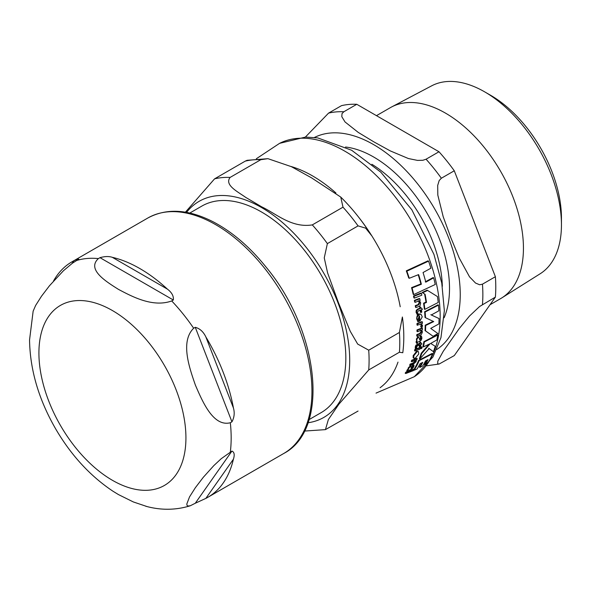 <?xml version="1.0" encoding="UTF-8"?>
<svg xmlns="http://www.w3.org/2000/svg" width="591" height="591" viewBox="0 0 591 591"><rect width="100%" height="100%" fill="white"/><g stroke="black" fill="none" stroke-linecap="round" stroke-linejoin="round"><path stroke-width="0.89" d="M195.274 503.251L190.265 505.77L187.938 506.029L187.015 505.327L186.793 504.064L189.519 496.913L195.377 487.686L203.348 477.24L213.816 465.619L221.174 458.742L231.938 451.081C234.317 452.1 234.804 454.797 233.423 459.17A135.937 78.485 60 0 1 207.855 497.297A135.937 78.485 60 0 1 205.853 498.39L195.274 503.251L231.938 451.081M231.938 421.819L230.327 422.75C213.166 427.101 202.44 401.415 195.377 385.088C189.504 368.075 180.019 341.672 193.656 328.241L195.274 327.311C199.817 328.507 203.341 331.714 205.853 336.922A135.937 78.485 60 0 1 233.423 407.975C234.804 412.799 234.317 417.416 231.938 421.819L195.274 327.311M173.326 300.006L171.715 300.945C152.788 307.793 131.956 296.49 118.429 289.361C106.092 281.552 86.5 269.526 98.372 258.599L99.982 257.669C104.814 256.309 108.921 256.199 112.32 257.321A135.937 78.485 60 0 1 139.89 268.58A135.937 78.485 60 0 1 167.46 289.162C171.848 292.53 173.806 296.143 173.326 300.006L99.982 257.669M53.486 281.057A135.937 78.485 60 0 1 71.917 261.843A135.937 78.485 60 0 1 73.927 260.757C77.428 259.013 78.795 258.636 78.042 259.626L72.471 263.165L63.429 270.752L49.452 285.785L41.481 296.239L35.623 305.466L33.111 311.25M78.743 259.117L78.042 259.626M33.155 311.088L29.55 339.928C30.008 369.759 38.681 399.353 55.569 428.726C71.038 455.218 90.201 476.065 113.058 491.276L118.429 494.564L133.315 501.936L146.923 506.531M438.212 302.466A135.561 78.263 -120 0 0 437.466 296.579L427.611 290.454L422.631 292.789L425.084 294.296A134.94 77.909 60 0 1 426.48 302.407L424.087 303.486A134.578 77.702 60 0 1 424.84 309.374L438.212 302.466M415.155 358.316L418.753 354.016L418.391 351.556L417.157 351.586L413.7 355.893L413.981 358.353L415.155 358.316M419.573 341.428L421.294 340.098L421.915 338.133L421.479 336.094L420.43 336.508L421.028 338.392L420.009 339.988L419.514 338.503L418.258 337.217L416.877 339.374L416.729 343.46L417.335 343.231L417.46 342.233L419.573 341.428M418.391 336.959L417.763 336.936L418.62 337.158M417.889 321.807L418.856 321.445L418.103 318.918L419.477 315.823A133.433 77.037 60 0 1 419.817 321.209L422.255 316.842L421.036 314.294L419.455 314.249C417.268 316.436 416.5 318.024 417.157 319.037L417.889 321.807L416.655 318.748C416.884 315.727 417.652 314.139 418.96 313.961L420.785 314.176M410.568 369.574L412.548 368.385L413.752 366.767L414.032 365.135L412.969 365.548L412.887 367.026L411.447 368.392L411.513 367.225L410.804 366.257L408.869 368.097L407.339 371.377L410.568 369.574M411.366 366.243L410.265 365.947L411.366 366.243M413.7 294.606L435.249 284.47A135.561 78.263 -120 0 0 433.661 277.836L425.801 282.151A135.302 78.115 -120 0 0 423.045 272.525L430.913 268.211A135.561 78.263 -120 0 0 428.556 261.133L406.859 271.173A132.857 76.704 60 0 1 409.267 278.287L418.613 274.601A134.763 77.805 60 0 1 421.376 284.234L412.082 287.95A132.857 76.704 60 0 1 413.7 294.606L413.183 294.303A132.155 76.298 -120 0 0 411.558 287.647L420.858 283.939A134.068 77.406 -120 0 0 418.236 274.808M425.284 281.855L433.151 277.541L433.661 277.836M409.267 278.287L408.721 277.969A132.155 76.298 -120 0 0 406.298 270.848L428.017 260.816L428.556 261.133M424.84 309.374L424.345 309.093A133.891 77.303 -120 0 0 423.592 303.198L425.985 302.119A134.253 77.51 -120 0 0 424.582 294.008L422.122 292.493L427.108 290.166L427.611 290.454M419.869 358.914L429.169 348.542L433.41 351.682A135.561 78.263 -120 0 0 435.22 346.296L430.699 343.423L436.815 339.988A135.561 78.263 -120 0 0 437.732 335.06L424.353 341.975A134.578 77.702 60 0 1 423.437 346.895L430.078 343.748L421.715 353.551A134.578 77.702 60 0 1 419.869 358.914L419.351 358.611A133.891 77.303 -120 0 0 421.206 353.255L428.874 344.354M433.41 351.682L428.667 348.247M423.437 346.895L422.934 346.607A133.891 77.303 -120 0 0 423.858 341.687L437.244 334.779L437.732 335.06M413.981 358.353L413.124 357.681L413.183 355.59L416.648 351.29L418.391 351.556M419.957 367.366L422.72 365.955A135.509 78.234 -120 0 0 425.535 360.961L428.032 359.587A135.59 78.285 60 0 1 425.01 364.92L427.588 363.406A135.561 78.263 -120 0 0 432.59 353.758L419.167 360.65A134.578 77.702 60 0 1 414.121 370.269L417.076 368.969A135.014 77.953 -120 0 0 420.112 363.642L422.779 362.372A135.309 78.123 60 0 1 419.957 367.366L419.403 367.048A134.622 77.724 -120 0 0 421.848 362.822M425.01 364.92L424.456 364.603A134.903 77.886 -120 0 0 427.064 360.133M413.855 369.508A133.891 77.303 -120 0 0 418.642 360.347L432.065 353.462L432.59 353.758M416.729 343.46L416.027 341.982L416.67 340.771L416.374 339.086L417.763 336.936M419.507 339.699L420.533 338.104L419.935 336.227L421.479 336.094M419.817 321.209L419.322 320.92A132.731 76.631 -120 0 0 419.026 316.119M416.02 307.534L418.879 306.456C419.588 307.01 420.179 305.806 420.652 302.851L419.529 300.679L420.135 300.427A133.98 77.355 -120 0 0 419.832 298.773L414.882 300.671A132.835 76.697 60 0 1 415.185 302.333L418.753 300.982L419.765 302.658L418.635 304.867L415.783 305.939A132.835 76.697 60 0 1 416.02 307.534L415.51 307.239A132.133 76.291 -120 0 0 415.274 305.643L418.132 304.572L419.263 302.37L418.251 300.693M415.185 302.333L414.675 302.038A132.133 76.291 -120 0 0 414.372 300.376L419.329 298.477L419.832 298.773M410.9 368.075L412.348 366.716L412.429 365.238L414.032 365.135M407.339 371.377L406.778 371.052L407.022 370.129L408.012 369.116L408.322 367.779L410.265 365.947M411.787 361.751L411.255 361.448A132.133 76.291 -120 0 0 411.72 360.229L416.707 358.345L417.224 358.648L412.245 360.532A132.835 76.697 60 0 1 411.787 361.751L415.377 360.421L415.495 361.581L413.582 363.332L410.701 364.388A132.835 76.697 60 0 1 410.176 365.541L413.072 364.484L416.153 361.633L416.16 360.111L416.766 359.867A133.98 77.355 -120 0 0 417.224 358.648M410.176 365.541L409.644 365.231A132.133 76.291 -120 0 0 410.161 364.078L413.05 363.022L414.971 361.278L414.852 360.118M417.002 329.933L421.937 328.027L422.432 328.308L417.497 330.221L417.002 329.933A132.133 76.291 -120 0 1 416.965 331.403L417.46 331.691L421.014 330.332L421.627 331.78L420.157 333.789L417.312 334.861A132.835 76.697 60 0 1 417.224 336.264L420.075 335.186C420.895 335.341 421.671 334.247 422.402 331.898L421.789 330.022L422.388 329.778A133.98 77.355 -120 0 0 422.432 328.308M417.224 336.264L416.721 335.983A132.133 76.291 -120 0 0 416.818 334.572L419.662 333.501L421.132 331.492L420.519 330.044M419.691 346.858L420.556 346.511A133.98 77.355 -120 0 0 420.947 344.405L421.937 343.999L420.482 342.241A133.802 77.251 60 0 1 420.304 343.423L416.433 345.476L415.768 347.131L415.776 348.668L416.707 348.328L416.64 346.969L417.667 345.698L420.083 344.752A133.802 77.251 60 0 1 419.691 346.858L419.189 346.57A133.101 76.845 -120 0 0 419.492 344.989M415.776 348.668L415.274 348.38L415.266 346.843L415.931 345.188L419.802 343.135A133.101 76.845 -120 0 0 419.979 341.953L420.578 342.204M420.895 312.506L421.752 312.159A133.98 77.355 -120 0 0 421.486 309.677L422.476 309.263L420.253 307.061A133.802 77.251 60 0 1 420.43 308.458L418.251 309.307L416.758 310.615L416.566 312.55L417.091 314.382L418.014 314.043L417.482 312.41L418.214 310.962L420.622 310.024A133.802 77.251 60 0 1 420.895 312.506L420.4 312.218A133.101 76.845 -120 0 0 420.179 310.201M417.091 314.382L416.064 312.255L416.256 310.327L417.748 309.019L419.935 308.17A133.101 76.845 -120 0 0 419.75 306.773L420.349 307.025M405.751 373.519L405.182 373.194A132.133 76.291 -120 0 0 405.877 372.131L413.441 369.272L413.995 369.589L406.438 372.456A132.835 76.697 60 0 1 405.751 373.519L413.316 370.653A134.453 77.628 -120 0 0 413.995 369.589M414.387 298.123L413.87 297.827A132.133 76.291 -120 0 0 413.493 296.01L420.947 293.077L421.457 293.372L414.003 296.305A132.835 76.697 60 0 1 414.387 298.123L421.826 295.19A134.453 77.628 -120 0 0 421.457 293.372M415.052 351.017L414.542 350.722A132.133 76.291 -120 0 0 414.83 349.429L419.787 347.53L420.29 347.826L415.34 349.724A132.835 76.697 60 0 1 415.052 351.017L420.009 349.118A133.98 77.355 -120 0 0 420.29 347.826M416.965 323.543L421.9 321.63L422.395 321.918L417.46 323.831L416.965 323.543A132.133 76.291 -120 0 1 417.002 325.028L421.065 324.356L421.642 325.486L421.161 327.089L421.996 327.517L422.558 325.567L421.331 323.846L422.432 323.403A133.98 77.355 -120 0 0 422.395 321.918M421.161 327.089L420.666 326.808L421.147 325.198L420.807 324.252M422.166 347.626L421.28 346.814L421.664 347.338L421.28 346.814L420.556 347.804L421.442 348.631L422.166 347.626L421.782 347.102L421.058 348.099L421.442 348.631M433.181 336.279L437.924 333.575L430.721 328.411L438.884 323.927A135.561 78.263 -120 0 0 439.047 318.564L431.312 314.981L438.877 310.8A135.561 78.263 -120 0 0 438.478 305.111L425.106 312.026A134.578 77.702 60 0 1 425.505 317.714L433.728 321.578L425.675 325.486A134.578 77.702 60 0 1 425.513 330.849L432.693 335.991L425.025 330.561A133.891 77.303 -120 0 0 425.188 325.198L433.247 321.297M430.824 314.7L439.047 318.564M425.505 317.714L425.018 317.433A133.891 77.303 -120 0 0 424.611 311.745L437.99 304.83L438.478 305.111M425.106 312.026L424.611 311.745M425.675 325.486L425.188 325.198M425.513 330.849L425.025 330.561M421.006 323.654L421.413 323.89M417.46 323.831A132.835 76.697 60 0 1 417.497 325.316M415.34 349.724L414.83 349.429M414.003 296.305L413.493 296.01M406.438 372.456L405.877 372.131M416.758 310.615L416.256 310.327M420.43 308.458L419.935 308.17M420.253 307.061L419.75 306.773M416.433 345.476L415.931 345.188M420.304 343.423L419.802 343.135M420.482 342.241L419.979 341.953M417.312 334.861L416.818 334.572M417.497 330.221A132.835 76.697 60 0 1 417.46 331.691M412.245 360.532L411.72 360.229M410.701 364.388L410.161 364.078M408.566 369.434L408.012 369.116M412.969 365.548L412.429 365.238M414.882 300.671L414.372 300.376M415.783 305.939L415.274 305.643M420.43 336.508L419.935 336.227M417.165 341.059L416.67 340.771M419.167 360.65L418.642 360.347M414.121 370.269L413.715 370.032M424.353 341.975L423.858 341.687M421.715 353.551L421.206 353.255M426.48 302.407L425.985 302.119M424.087 303.486L423.592 303.198M425.084 294.296L424.582 294.008M422.631 292.789L422.122 292.493M406.859 271.173L406.298 270.848M421.376 284.234L420.858 283.939M412.082 287.95L411.558 287.647M189.792 213.048L201.871 206.074A119.264 68.852 60 0 1 293.771 238.025A119.264 68.852 60 0 1 345.831 358.05A119.264 68.852 60 0 1 321.127 412.644L309.049 419.617M340.763 197.084C352.155 208.313 362.379 221.086 371.429 235.388L365.615 228.119L358.065 225.888A138.449 79.933 -120 0 0 342.994 207.175L340.763 197.084L311.56 177.861L291.385 166.669L267.952 158.676L260.786 159.71A138.449 79.933 -120 0 0 245.265 161.129L247.149 160.301L267.952 158.676M402.781 352.738L399.413 352.229A138.449 79.933 -120 0 0 399.413 332.467L402.382 316.998C404.126 329.608 404.259 341.524 402.789 352.738M260.786 159.71L230.091 177.433C224.233 185.072 237.693 191.639 245.59 197.313L261.517 206.747C276.108 213.58 291.459 228.2 312.299 224.898L342.994 207.175M185.397 212.191L214.57 178.851L245.265 161.129M325.442 429.627L304.431 431.068M399.413 352.229L368.718 369.951L338.924 404.155L328.374 419.544L325.434 429.627L358.057 411.055M358.065 225.888L327.37 243.61L324.252 257.898L327.621 272.968L338.362 302.489L350.271 331.337L357.681 344.073L368.718 350.19L399.413 332.467M376.474 115.666L390.348 107.658A110.258 63.658 60 0 1 391.574 106.978A110.258 63.658 60 0 1 476.102 138.035A110.258 63.658 60 0 1 523.441 248.154A110.258 63.658 60 0 1 501.803 297.908A110.258 63.658 60 0 1 500.599 298.632L490.013 304.742M356.779 104.289L438.987 151.754L426.059 159.215L422.875 160.272L417.512 160.397L408.418 158.543L390.289 150.904L373.874 141.877L358.249 132.406L345.018 121.938L341.805 116.686L342.019 113.59L343.851 111.751L356.779 104.289A138.449 79.933 -120 0 0 341.487 105.656L328.559 113.117L305.37 137.082M454.28 170.777L495.384 276.714L482.455 284.175L479.611 284.759L475.533 283.052L469.52 276.817L459.229 258.023L450.822 237.604L443.206 216.734L437.82 195.111L437.68 185.485L439.179 180.558L441.351 178.238L454.28 170.777A138.449 79.933 -120 0 0 438.987 151.754M426.665 365.799L439.15 364.019L437.68 363.797L437.82 361.116L443.206 351.372L459.229 328.581L469.52 316.015L479.611 306.5L495.384 297.11A138.449 79.933 -120 0 0 495.384 276.714M495.384 297.11L454.28 355.583L439.15 364.026M484.709 91.878L490.582 95.269A100.226 57.866 60 0 1 561.45 218.02L561.45 224.802A108.53 62.661 -120 0 0 484.709 91.878A108.53 62.661 -120 0 0 431.652 85.835L391.574 106.978M501.803 297.908L540.152 273.773A108.53 62.661 -120 0 0 561.45 224.802M205.853 498.39L233.423 459.17M233.423 407.975L205.853 336.922M167.46 289.162L112.32 257.321M73.927 260.757L71.976 263.527M230.327 422.75A135.937 78.485 60 0 1 230.327 452.012M171.715 300.945A135.937 78.485 60 0 1 193.656 328.241M76.431 260.557A135.937 78.485 60 0 1 98.372 258.599M38.917 352.99A103.95 60.016 60 0 1 112.423 310.548A103.95 60.016 60 0 1 185.929 437.865A103.95 60.016 60 0 1 112.423 480.306A103.95 60.016 60 0 1 38.917 352.99M147.846 218.005A135.937 78.485 60 0 1 215.818 224.743A135.937 78.485 60 0 1 304.624 344.531A135.937 78.485 60 0 1 283.783 453.46C330.332 429.199 318.933 330.775 266.223 267.287C249.971 247.075 232.359 231.96 213.395 221.935C188.544 209.184 166.699 207.877 147.846 218.005L71.917 261.843M376.031 393.118L414.328 376.696A134.792 77.827 -120 0 0 412.245 222.319A134.792 77.827 -120 0 0 279.587 143.347L256.339 158.743M380.102 387.718A127.412 73.565 -120 0 0 397.994 362.113M400.21 306.744A127.412 73.565 -120 0 0 358.419 216.904M335.939 192.991A127.412 73.565 -120 0 0 290.994 166.47M421.642 325.486L421.147 325.198M416.566 312.55L416.064 312.255M418.251 309.307L417.748 309.019M415.768 347.131L415.266 346.843M418.118 344.28L417.615 343.984M420.157 333.789L419.662 333.501M421.627 331.78L421.132 331.492M415.495 361.581L414.971 361.278M413.582 363.332L413.05 363.022M407.576 370.446L407.022 370.129M408.869 368.097L408.322 367.779M412.887 367.026L412.348 366.716M419.765 302.658L419.263 302.37M418.635 304.867L418.132 304.572M417.157 319.037L416.655 318.748M419.455 314.249L418.96 313.961M416.877 339.374L416.374 339.086M421.028 338.392L420.533 338.104M416.529 342.27L416.027 341.982M417.157 351.586L416.648 351.29M413.7 355.893L413.183 355.59M230.091 177.433A138.449 79.933 -120 0 0 214.57 178.851M368.718 369.951A138.449 79.933 -120 0 0 368.718 350.19M327.37 243.61A138.449 79.933 -120 0 0 312.299 224.898M308 422.757A124.745 72.021 -120 0 0 346.326 330.413A124.745 72.021 -120 0 0 261.503 207.507A124.745 72.021 -120 0 0 186.549 212.391M444.122 317.744A107.296 61.944 -120 0 0 449.515 288.415A107.296 61.944 -120 0 0 345.55 147.011M371.865 164.268A102.864 59.388 60 0 1 442.334 286.332M436.801 349.48A122.455 70.698 -120 0 0 460.241 294.606A122.455 70.698 -120 0 0 408.063 172.727A122.455 70.698 -120 0 0 314.412 137.481M482.455 304.572A138.449 79.933 -120 0 0 482.455 284.175M441.351 178.238A138.449 79.933 -120 0 0 426.059 159.215M343.851 111.751A138.449 79.933 -120 0 0 328.559 113.117M190.272 505.77C175.712 510.262 160.848 510.402 145.681 506.206M207.855 497.297L283.783 453.46M421.176 348.638L420.674 348.35M422.04 347.102L421.538 346.814M421.036 314.294L420.541 314.006M414.328 376.696L432.9 357.067L440.96 337.601L444.358 310.703L441.765 283.082L433.934 254.366L411.861 209.82L380.84 172.188L351.63 150.247L317.788 137.925L305.488 137.082L279.595 143.34"/></g></svg>

